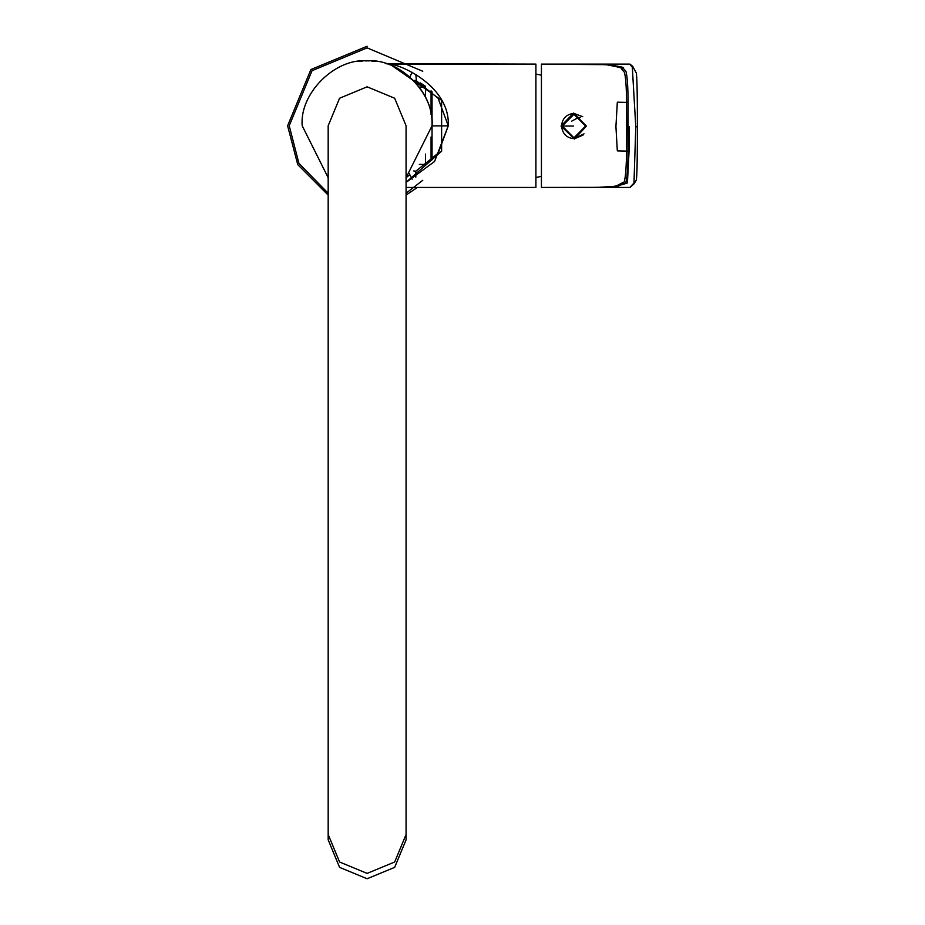 <?xml version="1.0" encoding="UTF-8"?>
<svg xmlns="http://www.w3.org/2000/svg" width="925" height="925" viewBox="0 0 925 925"><rect width="100%" height="100%" fill="white"/><g stroke="black" fill="none" stroke-linecap="round" stroke-linejoin="round"><path stroke-width="1.39" d="M328.178 125.777L339.579 98.235L367.121 86.823L394.663 98.235L406.075 125.777L394.663 98.235L367.121 86.823L339.579 98.235L328.178 125.777L328.178 834.5L339.579 862.007L367.121 873.397L394.663 862.007L406.075 834.5L406.075 125.777M328.178 834.5L328.178 839.854L339.579 867.361L367.121 878.75L394.663 867.361L406.075 839.854L406.075 834.5M582.993 135.119L574.622 138.692M573.743 113.382L582.715 116.7M417.325 187.44L406.075 195.106L417.325 187.44M328.178 195.106L297.746 164.627L287.606 125.777L310.892 69.537L367.121 46.25M535.91 177.45L541.426 176.386M541.426 75.156L535.91 74.093M413.752 170.94L415.811 171.218L438.253 153.099L448.267 125.869L432.044 125.881M432.044 159.852L432.044 91.691M425.546 165.193L425.546 154.07M425.546 97.472L425.546 86.349L420.482 82.973M431.062 160.742L431.062 136.969M431.062 114.573L431.062 90.8M406.075 177.704L432.044 125.777L406.075 177.704L409.428 175.01L406.075 177.704L432.044 125.777C434.947 93.656 399.242 57.951 367.121 60.853C335 57.951 299.307 93.656 302.209 125.777L328.178 177.704L302.209 125.777C299.307 93.656 335 57.951 367.121 60.853L365.028 60.888M364.947 60.888L367.121 60.853C399.242 57.951 434.947 93.656 432.044 125.777C433.628 86.73 395.403 64.368 385.297 63.455L385.39 63.478M363.016 60.981L361.293 61.119M360.785 61.166L359.987 61.247M358.935 61.374L359.721 61.281M361.051 61.143L362.831 61.004M369.306 60.888L367.156 60.853M373.48 61.166L374.243 61.247M375.249 61.362L374.533 61.281M373.203 61.143L371.422 61.004M406.549 181.913L441.63 151.214L441.607 100.27L389.841 64.102L385.297 63.455L389.841 64.102L535.91 64.102L535.91 187.44L406.075 187.44L535.91 187.44L535.91 64.102L386.257 63.698M392.061 64.646L392.917 64.866M413.752 80.614L415.811 80.336L438.092 98.235L448.267 125.754M416.736 83.909L415.811 74.382M407.069 181.693L434.577 161.482L448.267 125.777C450.255 87.147 402.479 65.004 389.841 64.102L386.28 63.709L389.841 64.102M629.752 64.102L632.318 67.271L635.776 126.76L633.983 182.988L629.902 187.451L541.426 187.44L593.468 187.359C607.043 187.255 614.917 186.653 617.091 185.567L623.138 182.398C623.693 183.867 626.167 181.577 626.583 151.099L617.322 150.879L615.923 126.54L617.322 102.189L626.583 102.398C626.433 86.811 625.705 76.787 624.398 72.312L621.646 69.028C623.889 68.427 618.964 67.028 606.869 64.808C589.849 64.033 590.277 64.276 541.426 64.16L607.424 64.681C620.247 66.403 625.462 67.571 623.057 68.184L625.901 71.283C627.254 75.7 627.982 85.979 628.075 102.12L628.075 151.376C627.763 182.953 625.173 184.861 624.606 183.347L618.27 186.098L597.781 187.37L541.426 187.451L541.426 64.102L629.89 64.102L632.723 66.346L636.122 72.728C636.585 71.502 637.452 84.163 637.394 126.748L635.776 126.76M574.587 139.016L561.348 126.031L573.708 113.058M561.001 126.043L573.604 113.07L586.415 126.066L574.506 139.016L561.001 126.043M628.075 151.376L626.583 151.099L626.699 126.76L628.156 126.76M541.426 67.028L541.426 126.02M571.673 121.14L578.587 117.452M579.432 117.475L580.299 117.602M628.075 102.12L626.583 102.398L626.699 126.76M629.289 126.76L629.243 147.827L627.428 182.907L622.768 184.537M584.022 133.836L574.124 138.692L561.556 126.043L573.685 113.382C566.273 114.376 562.227 118.597 561.544 126.043C562.446 133.952 566.782 138.172 574.564 138.692L574.679 138.681M585.618 126.043L573.951 137.802L562.273 126.043L573.939 114.284L585.618 126.043M573.604 126.054L562.273 126.043M328.178 193.233L298.937 163.436L289.224 125.777L312.037 70.693L367.121 47.869L422.76 71.248M422.76 180.306L406.075 193.233M415.811 171.218L415.811 177.161M425.546 164.396L419.303 164.396M425.546 87.147L419.303 87.147M412.18 179.196L409.324 173.808M412.18 72.347L409.324 77.735M629.902 187.451L634.157 183.74L636.146 180.271C636.573 181.543 637.441 169.969 637.394 126.748"/></g></svg>
